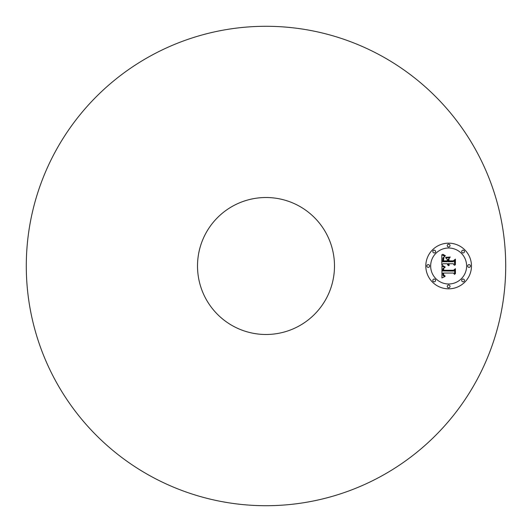 <?xml version="1.0" encoding="UTF-8"?>
<svg xmlns="http://www.w3.org/2000/svg" width="532" height="532" viewBox="0 0 532 532"><rect width="100%" height="100%" fill="white"/><g stroke="black" fill="none" stroke-linecap="round" stroke-linejoin="round"><path stroke-width="0.8" d="M151.075 476.366A239.713 239.713 0 0 1 55.634 151.075A239.713 239.713 0 0 1 380.925 55.634A239.713 239.713 0 0 1 476.366 380.925A239.713 239.713 0 0 1 151.075 476.366M298.838 205.897A68.488 68.488 0 0 1 326.103 298.838A68.488 68.488 0 0 1 233.162 326.103A68.488 68.488 0 0 1 205.897 233.162A68.488 68.488 0 0 1 298.838 205.897M448.642 243.171A22.829 22.829 0 0 1 471.472 266A22.829 22.829 0 0 1 448.642 288.829A22.829 22.829 0 0 1 425.806 266A22.829 22.829 0 0 1 448.642 243.171M448.642 248.012A17.988 17.988 0 0 1 466.624 266A17.988 17.988 0 0 1 448.642 283.988A17.988 17.988 0 0 1 430.654 266A17.988 17.988 0 0 1 448.642 248.012M441.952 266.067L444.832 267.443L442.95 268.647L442.71 270.941L453.523 271.061L454.607 269.884L454.607 274.445L453.444 273.049L443.515 273.049L443.701 274.904L445.104 275.962L443.615 275.283L443.256 273.155L442.77 273.049L443.043 275.616L445.005 276.5L441.912 277.943L441.952 266.067M442.624 265.501L445.264 267.071L442.624 265.501M443.901 268.188L443.522 270.256L453.55 270.263L455.425 268.68L455.425 273.774L455.159 269.225L453.63 270.562L443.236 270.562L443.349 268.74L443.901 268.188M441.813 254.722L444.805 256.358L442.903 257.947L442.637 261.731L447.306 261.731L447.306 261.126L443.189 261.126L443.242 258.432L444.001 257.089L443.455 260.873L447.306 260.873L447.306 259.37L445.623 257.774L449.799 257.774L448.144 259.45L448.144 261.731L453.171 261.731L454.468 260.454L454.468 265.355L453.171 263.726L448.882 263.726L449.254 265.262L448.616 263.726L448.144 263.726L448.722 265.701L447.718 264.983L447.306 263.726L443.096 263.726L441.813 265.076L441.813 254.722M442.75 254.236L445.47 255.759L443.774 255.32L442.75 254.236M450.278 257.042L445.823 257.302L450.278 257.042M448.981 260.873L453.251 260.873L455.425 259.117L455.425 264.896L455.159 259.676L453.37 261.126L448.715 261.126L448.981 258.831L448.981 260.873M428.233 264.617A1.383 1.383 0 0 1 429.617 266A1.383 1.383 0 0 1 428.233 267.383A1.383 1.383 0 0 1 426.85 266A1.383 1.383 0 0 1 428.233 264.617M448.642 244.208A1.383 1.383 0 0 1 450.025 245.591A1.383 1.383 0 0 1 448.642 246.974A1.383 1.383 0 0 1 447.252 245.591A1.383 1.383 0 0 1 448.642 244.208M434.205 250.186A1.383 1.383 0 0 1 435.595 251.57A1.383 1.383 0 0 1 434.205 252.953A1.383 1.383 0 0 1 432.822 251.57A1.383 1.383 0 0 1 434.205 250.186M469.051 264.617A1.383 1.383 0 0 1 470.434 266A1.383 1.383 0 0 1 469.051 267.383A1.383 1.383 0 0 1 467.661 266A1.383 1.383 0 0 1 469.051 264.617M463.073 250.186A1.383 1.383 0 0 1 464.456 251.57A1.383 1.383 0 0 1 463.073 252.953A1.383 1.383 0 0 1 461.69 251.57A1.383 1.383 0 0 1 463.073 250.186M448.642 287.792A1.383 1.383 0 0 1 447.252 286.409A1.383 1.383 0 0 1 448.642 285.026A1.383 1.383 0 0 1 450.025 286.409A1.383 1.383 0 0 1 448.642 287.792M434.205 281.814A1.383 1.383 0 0 1 432.822 280.43A1.383 1.383 0 0 1 434.205 279.047A1.383 1.383 0 0 1 435.595 280.43A1.383 1.383 0 0 1 434.205 281.814M463.073 281.814A1.383 1.383 0 0 1 461.69 280.43A1.383 1.383 0 0 1 463.073 279.047A1.383 1.383 0 0 1 464.456 280.43A1.383 1.383 0 0 1 463.073 281.814"/></g></svg>
